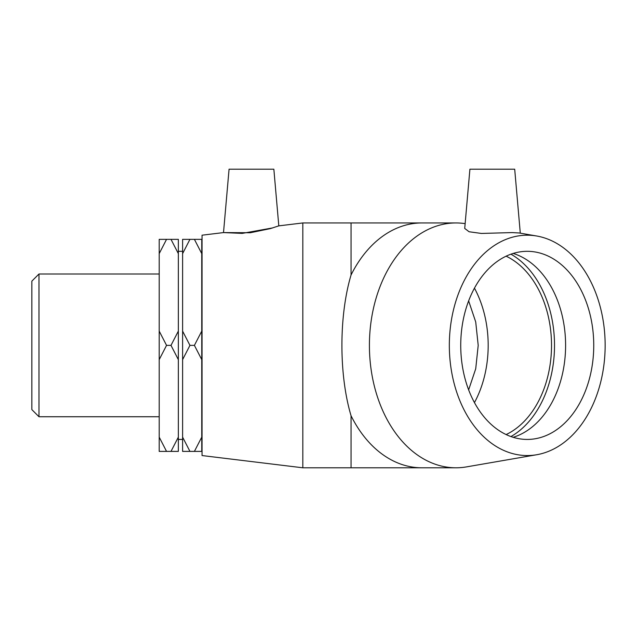 <?xml version="1.0" encoding="UTF-8"?>
<svg xmlns="http://www.w3.org/2000/svg" width="637" height="637" viewBox="0 0 637 637"><rect width="100%" height="100%" fill="white"/><g stroke="black" fill="none" stroke-linecap="round" stroke-linejoin="round"><path stroke-width="0.96" d="M38.984 274.006L31.85 281.14L31.85 409.607L38.984 416.741L38.984 274.006L159.202 274.006M166.544 239.353L159.202 239.353L159.202 253.614L166.544 239.353L171.003 239.353L178.344 253.614L178.344 331.113L171.003 345.373L166.544 345.373L159.202 331.113L159.202 253.614M178.344 253.614L178.344 239.353L171.003 239.353M171.003 345.373L178.344 359.634L178.344 437.133L171.003 451.394L166.544 451.394L159.202 437.133L159.202 359.634L166.544 345.373M159.202 437.133L159.202 451.394L166.544 451.394M171.003 451.394L178.344 451.394L178.344 437.133M194.404 239.353L201.754 253.614L201.754 239.353L182.604 239.353L182.604 253.614L189.945 239.353M194.404 345.373L201.754 359.634L201.754 331.113L194.404 345.373L189.945 345.373L182.604 331.113L182.604 253.614M201.746 253.614L201.746 331.113M194.404 451.394L201.754 451.394L201.754 437.133L194.404 451.394L189.945 451.394L182.604 437.133L182.604 359.634L189.945 345.373M201.746 359.634L201.746 437.133M182.604 437.133L182.604 451.394L189.945 451.394M182.604 331.113L182.604 359.634M159.202 331.113L159.202 359.634M178.344 359.634L178.344 331.113M506.128 256.185A94.053 66.511 -90 0 1 551.523 345.373A94.053 66.511 -90 0 1 506.128 434.561M474.454 288.155A94.053 66.511 -90 0 1 488.181 345.373A94.053 66.511 -90 0 1 474.454 402.592M468.641 389.86L475.72 368.775L478.204 345.373L475.72 321.972L468.641 300.887M520.294 233.166L514.696 169.203L469.907 169.203L464.723 228.436L469.095 231.757L481.413 233.445L512.06 232.585L519.251 232.991L536.704 236.008A110.185 77.913 -90 0 1 605.15 345.373A110.185 77.913 -90 0 1 536.704 454.738A110.185 77.913 -90 0 1 449.475 352.078A110.185 77.913 -90 0 1 527.237 235.196A110.185 77.913 -90 0 1 536.704 236.008M536.704 454.738L466.499 466.889A122.423 86.568 -90 0 1 455.981 467.797A122.423 86.568 -90 0 1 369.412 345.373A122.423 86.568 -90 0 1 455.981 222.95A122.423 86.568 -90 0 1 465.145 223.635M455.981 222.95L351.051 222.95L351.051 275.001A122.423 86.568 -90 0 1 421.885 222.95M455.981 467.797L421.885 467.797A122.423 86.568 -90 0 1 351.051 415.746C338.868 374.811 338.868 315.936 351.051 275.001M510.946 254.187A98.289 69.497 -90 0 1 554.516 345.373A98.289 69.497 -90 0 1 510.946 436.56M513.167 253.446A94.053 66.511 -90 0 1 513.223 253.462A94.053 66.511 -90 0 1 565.6 345.373A94.053 66.511 -90 0 1 513.223 437.285A94.053 66.511 -90 0 1 513.167 437.301M527.237 251.312A94.053 66.511 -90 0 1 593.748 345.373A94.053 66.511 -90 0 1 527.237 439.434A94.053 66.511 -90 0 1 460.734 345.373A94.053 66.511 -90 0 1 527.237 251.312M278.807 225.864L302.822 222.95L302.822 467.797L202.048 455.551L202.048 235.196L223.515 232.585L250.349 232.736L270.414 228.595L278.807 225.864L273.854 169.203L229.065 169.203L223.515 232.585L242.219 233.389L272.692 227.911M302.822 222.95L351.051 222.95M351.051 415.746L351.051 467.797L302.822 467.797M38.984 416.741L159.202 416.741M178.344 439.434L182.604 439.434M178.344 251.312L182.604 251.312M421.885 467.797L351.043 467.797"/></g></svg>
